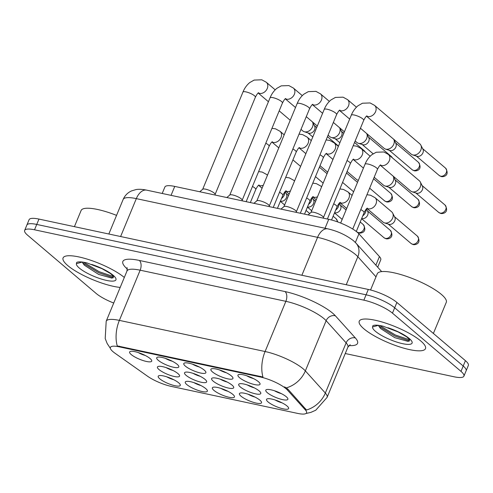 <?xml version="1.0" encoding="UTF-8"?>
<svg xmlns="http://www.w3.org/2000/svg" width="493" height="493" viewBox="0 0 493 493"><rect width="100%" height="100%" fill="white"/><g stroke="black" fill="none" stroke-linecap="round" stroke-linejoin="round"><path stroke-width="0.74" d="M259.959 400.217A11.949 2.909 22.5 0 1 261.45 401.943A11.949 2.909 22.5 0 1 254.289 402.602A11.949 2.909 22.5 0 1 241.003 396.169A11.949 2.909 22.5 0 1 240.079 393.087A11.949 2.909 22.5 0 1 249.415 394.659A11.949 2.909 22.5 0 1 259.959 400.217M248.115 394.215A7.469 1.818 -157.5 0 0 254.973 397.056M232.881 394.431A11.949 2.909 22.5 0 1 234.366 396.156A11.949 2.909 22.5 0 1 227.205 396.816A11.949 2.909 22.5 0 1 213.925 390.382A11.949 2.909 22.5 0 1 212.994 387.301A11.949 2.909 22.5 0 1 222.337 388.872A11.949 2.909 22.5 0 1 232.881 394.431M221.03 388.429A7.469 1.818 -157.5 0 0 227.889 391.269M205.797 388.644A11.949 2.909 22.5 0 1 207.288 390.37A11.949 2.909 22.5 0 1 200.127 391.029A11.949 2.909 22.5 0 1 186.841 384.595A11.949 2.909 22.5 0 1 185.916 381.514A11.949 2.909 22.5 0 1 195.253 383.086A11.949 2.909 22.5 0 1 205.797 388.644M193.952 382.642A7.469 1.818 -157.5 0 0 200.805 385.483M178.719 382.858A11.949 2.909 22.5 0 1 180.204 384.583A11.949 2.909 22.5 0 1 173.043 385.243A11.949 2.909 22.5 0 1 159.763 378.809A11.949 2.909 22.5 0 1 158.832 375.728A11.949 2.909 22.5 0 1 168.175 377.299A11.949 2.909 22.5 0 1 178.719 382.858M166.868 376.855A7.469 1.818 -157.5 0 0 173.727 379.696M287.043 406.004A11.949 2.909 22.5 0 1 288.528 407.729A11.949 2.909 22.5 0 1 281.374 408.389A11.949 2.909 22.5 0 1 268.087 401.949A11.949 2.909 22.5 0 1 267.157 398.874A11.949 2.909 22.5 0 1 276.499 400.445A11.949 2.909 22.5 0 1 287.043 406.004M275.193 400.002A7.469 1.818 -157.5 0 0 282.051 402.843M259.219 390.974A11.949 2.909 22.5 0 1 260.705 392.699A11.949 2.909 22.5 0 1 253.55 393.359A11.949 2.909 22.5 0 1 240.264 386.925A11.949 2.909 22.5 0 1 239.333 383.844A11.949 2.909 22.5 0 1 248.675 385.415A11.949 2.909 22.5 0 1 259.219 390.974M247.369 384.971A7.469 1.818 -157.5 0 0 254.228 387.812M232.135 385.187A11.949 2.909 22.5 0 1 233.627 386.913A11.949 2.909 22.5 0 1 226.466 387.572A11.949 2.909 22.5 0 1 213.179 381.138A11.949 2.909 22.5 0 1 212.255 378.057A11.949 2.909 22.5 0 1 221.591 379.628A11.949 2.909 22.5 0 1 232.135 385.187M220.291 379.185A7.469 1.818 -157.5 0 0 227.15 382.026M205.057 379.4A11.949 2.909 22.5 0 1 206.542 381.126A11.949 2.909 22.5 0 1 199.382 381.785A11.949 2.909 22.5 0 1 186.101 375.352A11.949 2.909 22.5 0 1 185.171 372.27A11.949 2.909 22.5 0 1 194.513 373.842A11.949 2.909 22.5 0 1 205.057 379.4M193.207 373.398A7.469 1.818 -157.5 0 0 200.066 376.239M177.973 373.614A11.949 2.909 22.5 0 1 179.464 375.339A11.949 2.909 22.5 0 1 172.304 375.999A11.949 2.909 22.5 0 1 159.017 369.565A11.949 2.909 22.5 0 1 158.093 366.484A11.949 2.909 22.5 0 1 167.429 368.055A11.949 2.909 22.5 0 1 177.973 373.614M166.129 367.612A7.469 1.818 -157.5 0 0 172.981 370.453M286.297 396.76A11.949 2.909 22.5 0 1 287.789 398.486A11.949 2.909 22.5 0 1 280.628 399.145A11.949 2.909 22.5 0 1 267.348 392.711A11.949 2.909 22.5 0 1 266.417 389.63A11.949 2.909 22.5 0 1 275.753 391.202A11.949 2.909 22.5 0 1 286.297 396.76M274.453 390.758A7.469 1.818 -157.5 0 0 281.312 393.599M231.396 375.943A11.949 2.909 22.5 0 1 232.881 377.669A11.949 2.909 22.5 0 1 225.726 378.328A11.949 2.909 22.5 0 1 212.44 371.895A11.949 2.909 22.5 0 1 211.509 368.819A11.949 2.909 22.5 0 1 220.852 370.385A11.949 2.909 22.5 0 1 231.396 375.943M219.545 369.941A7.469 1.818 -157.5 0 0 226.404 372.782M204.312 370.157A11.949 2.909 22.5 0 1 205.803 371.882A11.949 2.909 22.5 0 1 198.642 372.548A11.949 2.909 22.5 0 1 185.356 366.108A11.949 2.909 22.5 0 1 184.431 363.033A11.949 2.909 22.5 0 1 193.767 364.598A11.949 2.909 22.5 0 1 204.312 370.157M192.467 364.154A7.469 1.818 -157.5 0 0 199.326 366.995M177.233 364.37A11.949 2.909 22.5 0 1 178.719 366.096A11.949 2.909 22.5 0 1 171.558 366.761A11.949 2.909 22.5 0 1 158.278 360.321A11.949 2.909 22.5 0 1 157.347 357.246A11.949 2.909 22.5 0 1 166.689 358.812A11.949 2.909 22.5 0 1 177.233 364.37M165.383 358.368A7.469 1.818 -157.5 0 0 172.242 361.209M150.149 358.584A11.949 2.909 22.5 0 1 151.641 360.309A11.949 2.909 22.5 0 1 144.48 360.975A11.949 2.909 22.5 0 1 131.193 354.535A11.949 2.909 22.5 0 1 130.269 351.46A11.949 2.909 22.5 0 1 139.605 353.025A11.949 2.909 22.5 0 1 150.149 358.584M138.305 352.581A7.469 1.818 -157.5 0 0 145.158 355.422M258.474 381.73A11.949 2.909 22.5 0 1 259.965 383.455A11.949 2.909 22.5 0 1 252.804 384.115A11.949 2.909 22.5 0 1 239.524 377.681A11.949 2.909 22.5 0 1 238.594 374.6A11.949 2.909 22.5 0 1 247.93 376.171A11.949 2.909 22.5 0 1 258.474 381.73M246.629 375.728A7.469 1.818 -157.5 0 0 253.488 378.569M114.955 353.198A20.164 4.912 22.5 0 1 113.026 351.706A20.164 4.912 22.5 0 1 110.389 347.405A20.164 4.912 22.5 0 1 119.275 346.85L260.255 376.972A20.164 4.912 22.5 0 1 287.431 390.049L305.37 409.936A20.164 4.912 22.5 0 1 306.56 412.851A20.164 4.912 22.5 0 1 297.667 413.411L171.311 386.413A20.164 4.912 22.5 0 1 147.518 376.208L114.955 353.198M162.209 193.466L164.872 187.032A22.407 5.46 22.5 0 1 174.75 186.416L328.739 219.311A22.407 5.46 22.5 0 1 358.935 233.842L379.437 256.576A22.407 5.46 22.5 0 1 380.756 259.817L377.693 267.206M67.769 265.567A35.847 8.732 -157.5 0 0 120.2 287.419A35.847 8.732 -157.5 0 1 67.769 265.567A35.847 8.732 -157.5 0 1 63.079 257.925A35.847 8.732 -157.5 0 0 67.769 265.567M363.933 328.849A35.847 8.732 -157.5 0 0 399.731 346.936A35.847 8.732 -157.5 0 0 425.484 348.643A35.847 8.732 -157.5 0 0 420.794 340.996A35.847 8.732 -157.5 0 0 384.996 322.909A35.847 8.732 -157.5 0 0 359.243 321.202A35.847 8.732 -157.5 0 0 363.933 328.849A35.847 8.732 -157.5 0 0 399.731 346.936A35.847 8.732 -157.5 0 0 425.484 348.643A35.847 8.732 -157.5 0 0 420.794 340.996A35.847 8.732 -157.5 0 0 384.996 322.909A35.847 8.732 -157.5 0 0 359.243 321.202A35.847 8.732 -157.5 0 0 363.933 328.849M110.346 348.323L107.178 343.535L105.2 338.543L106.198 321.214A29.876 7.278 22.5 0 1 119.368 320.388A26.141 15.295 102.1 0 0 117.242 345.895L262.954 377.028A26.141 15.295 -77.9 0 1 265.086 351.521A29.876 7.278 22.5 0 1 303.201 368.844A29.876 7.278 22.5 0 1 305.352 370.896L325.337 393.057A29.876 7.278 22.5 0 1 327.099 397.376L347.885 347.183A29.876 7.278 -157.5 0 0 346.123 342.869L326.138 320.703A29.876 7.278 -157.5 0 0 323.993 318.651A29.876 7.278 -157.5 0 0 285.872 301.328L140.16 270.195A29.876 7.278 -157.5 0 0 126.984 271.021L127.108 267.625M345.26 353.53L454.035 376.775A22.407 5.46 -157.5 0 0 463.913 376.153L468.35 365.449A22.407 5.46 -157.5 0 0 465.423 360.673L396.89 302.443L394.671 307.792A22.407 5.46 -157.5 0 0 366.083 294.802L36.747 224.438A22.407 5.46 -157.5 0 0 26.869 225.054A22.407 5.46 -157.5 0 1 36.747 224.438L366.083 294.802A22.407 5.46 -157.5 0 1 394.671 307.792L463.204 366.022L394.671 307.792L392.459 313.147A22.407 5.46 -157.5 0 0 363.865 300.157L34.528 229.793A22.407 5.46 -157.5 0 0 24.65 230.41A22.407 5.46 -157.5 0 0 27.577 235.186L96.11 293.415A22.407 5.46 -157.5 0 0 113.729 303.035M466.131 370.804A22.407 5.46 -157.5 0 0 463.204 366.022A22.407 5.46 -157.5 0 1 466.131 370.804M284.59 386.857L287.832 389.076L306.467 409.997A26.141 22.567 -42 0 0 325.337 393.057L346.123 342.869A7.469 6.446 138 0 1 355.354 337.951A37.345 9.096 22.5 0 1 348.952 345.562M124.322 277.46A35.847 8.732 -157.5 0 0 88.549 259.54A35.847 8.732 -157.5 0 0 63.079 257.925A35.847 8.732 -157.5 0 1 88.549 259.54A35.847 8.732 -157.5 0 1 124.322 277.46M463.913 376.153A22.407 5.46 -157.5 0 0 460.986 371.377L392.459 313.147M396.89 302.443A22.407 5.46 -157.5 0 0 368.302 289.453L38.965 219.083A22.407 5.46 -157.5 0 0 29.087 219.705L24.65 230.41M308.063 214.899L311.108 212.335A6.723 1.639 22.5 0 1 316.192 212.951A6.723 1.639 22.5 0 1 322.521 216.217A6.723 1.639 22.5 0 1 323.426 217.444L323.494 218.196M311.015 212.409L351.281 115.202C352.852 111.338 355.12 108.17 358.084 105.705L362.478 103.216L370.12 102.951L374.6 105.397L419.833 143.833A6.723 5.201 130.4 0 1 420.831 145.102A6.723 5.201 130.4 0 1 420.812 150.094A6.723 5.201 130.4 0 1 412.986 154.975A6.723 5.201 130.4 0 1 412.542 154.857A6.723 5.201 130.4 0 1 411.125 154.075L366.521 116.175M420.831 145.102L422.951 149.237A4.856 3.753 130.4 0 1 422.939 152.842A4.856 3.753 130.4 0 1 417.288 156.367A4.856 3.753 130.4 0 1 416.967 156.281L412.542 154.857M380.337 165.143A6.723 5.201 130.4 0 0 381.169 165.488A6.723 5.201 130.4 0 0 381.496 165.568A6.723 5.201 130.4 0 0 388.73 161.846A6.723 5.201 130.4 0 0 388.342 154.426L419.29 180.721A6.723 5.201 130.4 0 1 420.295 181.991A6.723 5.201 130.4 0 1 420.27 186.983A6.723 5.201 130.4 0 1 412.444 191.863A6.723 5.201 130.4 0 1 412 191.746A6.723 5.201 130.4 0 1 410.589 190.964L380.263 165.198M420.295 181.991L422.415 186.126A4.856 3.753 130.4 0 1 422.396 189.731A4.856 3.753 130.4 0 1 416.745 193.256A4.856 3.753 130.4 0 1 416.425 193.17L412 191.746M366.995 208.385A6.723 5.201 130.4 0 0 367.827 208.724A6.723 5.201 130.4 0 0 368.16 208.81A6.723 5.201 130.4 0 0 375.389 205.082A6.723 5.201 130.4 0 0 375.007 197.662L391.67 211.824A6.723 5.201 130.4 0 1 392.668 213.093A6.723 5.201 130.4 0 1 392.65 218.085A6.723 5.201 130.4 0 1 384.823 222.965A6.723 5.201 130.4 0 1 384.38 222.848A6.723 5.201 130.4 0 1 382.962 222.066L366.921 208.434M392.668 213.093L394.788 217.228A4.856 3.753 130.4 0 1 394.776 220.833A4.856 3.753 130.4 0 1 389.119 224.358A4.856 3.753 130.4 0 1 388.804 224.272L384.38 222.848M280.979 209.112L284.023 206.549A6.723 1.639 22.5 0 1 289.114 207.165A6.723 1.639 22.5 0 1 295.436 210.431A6.723 1.639 22.5 0 1 296.348 211.657L296.41 212.409M385.464 149.071L389.883 150.494A4.856 3.753 130.4 0 0 390.203 150.581A4.856 3.753 130.4 0 0 395.854 147.056A4.856 3.753 130.4 0 0 395.873 143.451L393.753 139.316A6.723 5.201 130.4 0 1 393.753 139.316A6.723 5.201 130.4 0 1 393.728 144.307A6.723 5.201 130.4 0 1 385.902 149.188A6.723 5.201 130.4 0 1 385.464 149.071A6.723 5.201 130.4 0 1 384.047 148.288L360.438 128.229M253.901 203.326L256.945 200.762A6.723 1.639 22.5 0 1 262.029 201.384A6.723 1.639 22.5 0 1 268.358 204.644A6.723 1.639 22.5 0 1 269.264 205.871L269.332 206.622M366.669 133.523A6.723 5.201 130.4 0 1 366.669 133.529A6.723 5.201 130.4 0 1 366.65 138.521A6.723 5.201 130.4 0 1 358.824 143.401A6.723 5.201 130.4 0 1 358.38 143.284A6.723 5.201 130.4 0 1 356.963 142.502L355.163 140.967M366.669 133.529L368.789 137.664A4.856 3.753 130.4 0 1 368.776 141.269A4.856 3.753 130.4 0 1 363.119 144.794A4.856 3.753 130.4 0 1 362.805 144.708L358.38 143.284M226.817 197.539L229.861 194.975A6.723 1.639 22.5 0 1 234.951 195.598A6.723 1.639 22.5 0 1 241.274 198.858A6.723 1.639 22.5 0 1 242.186 200.084L242.248 200.836M331.302 137.498L335.721 138.921A4.856 3.753 130.4 0 0 336.041 139.008A4.856 3.753 130.4 0 0 341.692 135.483A4.856 3.753 130.4 0 0 341.711 131.877L339.591 127.742A6.723 5.201 130.4 0 1 339.591 127.742A6.723 5.201 130.4 0 1 339.566 132.734A6.723 5.201 130.4 0 1 331.74 137.615A6.723 5.201 130.4 0 1 331.302 137.498A6.723 5.201 130.4 0 1 329.885 136.715L328.079 135.181M199.739 191.752L202.783 189.195A6.723 1.639 22.5 0 1 207.867 189.811A6.723 1.639 22.5 0 1 214.196 193.071A6.723 1.639 22.5 0 1 215.102 194.297L215.17 195.049M304.218 131.711L308.643 133.135A4.856 3.753 130.4 0 0 308.957 133.221A4.856 3.753 130.4 0 0 314.614 129.696A4.856 3.753 130.4 0 0 314.626 126.091L312.507 121.956A6.723 5.201 130.4 0 1 312.507 121.956A6.723 5.201 130.4 0 1 312.488 126.947A6.723 5.201 130.4 0 1 304.662 131.828A6.723 5.201 130.4 0 1 304.218 131.711A6.723 5.201 130.4 0 1 302.801 130.928L301.001 129.4M393.204 176.198A6.723 5.201 130.4 0 1 393.211 176.204A6.723 5.201 130.4 0 1 393.186 181.196A6.723 5.201 130.4 0 1 385.36 186.077A6.723 5.201 130.4 0 1 384.922 185.96A6.723 5.201 130.4 0 1 383.505 185.177L374.181 177.252M393.211 176.204L395.331 180.339A4.856 3.753 130.4 0 1 395.312 183.944A4.856 3.753 130.4 0 1 389.661 187.469A4.856 3.753 130.4 0 1 389.347 187.383L384.922 185.96M358.362 180.309A6.723 5.201 130.4 0 1 358.282 180.29A6.723 5.201 130.4 0 1 357.838 180.173A6.723 5.201 130.4 0 1 356.427 179.39L347.097 171.465M366.108 209.229A6.723 5.201 130.4 0 1 365.566 212.298A6.723 5.201 130.4 0 1 362.756 215.872M366.404 208.903L367.71 211.442A4.856 3.753 130.4 0 1 367.692 215.047A4.856 3.753 130.4 0 1 362.041 218.572A4.856 3.753 130.4 0 1 361.72 218.485L361.677 218.473M116.558 215.373A37.345 9.096 -157.5 0 0 81.105 210.511L74.412 226.657M82.257 262.042A16.885 4.11 -157.5 0 0 82.639 262.818L84.297 265.154L98.575 274.379L112.133 278.188L113.335 276.117L110.475 273.547L101.946 268.648L86.885 262.911C81.881 261.728 78.492 261.555 76.705 262.381L76.403 263.656L81.474 262.294M82.639 262.818L82.386 262.054M113.532 277.725L98.686 272.746L82.688 262.917M113.624 276.61L99.13 271.686L83.557 262.227M433.39 333.453L446.27 302.369A37.345 9.096 -157.5 0 0 441.383 294.407A37.345 9.096 -157.5 0 0 404.094 275.562A37.345 9.096 -157.5 0 0 377.268 273.788L370.557 289.983M378.427 325.318A16.885 4.11 -157.5 0 0 378.809 326.095L380.46 328.43L394.739 337.656L408.296 341.47L409.498 339.394L406.645 336.83L398.11 331.931L383.049 326.187C378.045 325.01 374.655 324.832 372.874 325.663L372.566 326.939L377.638 325.571M378.809 326.095L378.55 325.337M409.701 341.008L394.85 336.029L378.852 326.2M409.788 339.887L395.294 334.969L379.721 325.503M339.024 203.443A6.723 5.201 130.4 0 1 338.488 206.512A6.723 5.201 130.4 0 1 335.671 210.086M339.326 203.116L340.626 205.655A4.856 3.753 130.4 0 1 340.614 209.26A4.856 3.753 130.4 0 1 334.957 212.785A4.856 3.753 130.4 0 1 334.642 212.699L334.599 212.686M311.946 197.656A6.723 5.201 130.4 0 1 311.403 200.725A6.723 5.201 130.4 0 1 308.593 204.299M312.242 197.329L313.548 199.868A4.856 3.753 130.4 0 1 313.53 203.473A4.856 3.753 130.4 0 1 307.878 206.998A4.856 3.753 130.4 0 1 307.558 206.912L307.515 206.9M284.862 191.869A6.723 5.201 130.4 0 1 284.319 194.938A6.723 5.201 130.4 0 1 281.509 198.513M285.164 191.543L286.464 194.082A4.856 3.753 130.4 0 1 286.445 197.687A4.856 3.753 130.4 0 1 280.794 201.212A4.856 3.753 130.4 0 1 280.48 201.126L280.431 201.113M260.255 376.972L260.526 376.313M287.431 390.049L287.832 389.076M305.37 409.936L305.771 408.968M119.275 346.85L119.552 346.191M171.046 195.357L174.75 186.416M375.869 265.179L379.437 256.576M355.367 242.47L358.935 233.842M325.035 228.259L328.739 219.311M285.04 291.573A7.469 4.369 -77.9 0 1 285.872 301.328L265.086 351.521L119.368 320.388L140.16 270.195A7.469 4.369 -77.9 0 0 139.328 260.44L285.04 291.573A37.345 9.096 22.5 0 1 332.689 313.228A37.345 9.096 22.5 0 1 335.369 315.791L355.354 337.951M286.334 387.874A26.141 22.567 -42 0 0 305.352 370.896L326.138 320.703A7.469 6.446 138 0 1 335.369 315.791M127.379 269.123A37.345 9.096 22.5 0 1 139.328 260.44M363.865 300.157L368.302 289.453M34.528 229.793L38.965 219.083M460.986 371.377L465.423 360.673M375.999 276.856L357.844 256.724A29.876 7.278 -157.5 0 0 355.7 254.671A29.876 7.278 -157.5 0 0 317.578 237.349L136.321 198.624A29.876 7.278 -157.5 0 0 123.151 199.449C124.852 195.53 127.644 192.683 131.532 190.914L135.92 189.602C138.675 189.065 142.255 189.25 146.661 190.144L327.913 228.869A14.938 8.738 -77.9 0 0 317.578 237.349L301.876 275.26M120.619 236.529L136.321 198.624A14.938 8.738 -77.9 0 1 146.661 190.144M346.24 284.738L357.844 256.724A14.938 12.898 -42 0 0 356.014 243.16L381.662 271.606M440.619 176.198A4.856 3.753 130.4 0 1 439.281 175.545L441.408 176.593A4.856 2.841 -77.9 0 1 440.619 176.198A4.856 3.753 130.4 0 0 445.845 173.505A4.856 3.753 130.4 0 0 445.567 168.144L422.68 148.695M351.281 115.202A6.723 1.639 22.5 0 1 354.59 115.097A6.723 1.639 22.5 0 1 362.823 118.918A6.723 1.639 22.5 0 1 363.705 120.347C365.251 117.389 366.348 115.898 367.002 115.88M374.6 105.397A6.723 5.201 130.4 0 1 374.988 112.817A6.723 5.201 130.4 0 1 367.753 116.545A6.723 5.201 130.4 0 1 367.427 116.459A6.723 5.201 130.4 0 1 366.595 116.12M440.083 213.087A4.856 3.753 130.4 0 1 438.739 212.434L440.865 213.481A4.856 2.841 -77.9 0 1 440.083 213.087A4.856 3.753 130.4 0 0 445.302 210.394A4.856 3.753 130.4 0 0 445.025 205.033L422.137 185.584M340.657 223.064L365.023 164.231A6.723 1.639 22.5 0 1 368.333 164.12A6.723 1.639 22.5 0 1 376.566 167.94A6.723 1.639 22.5 0 1 377.447 169.376L352.729 229.042M412.456 244.189A4.856 3.753 130.4 0 1 411.119 243.536L413.245 244.583A4.856 2.841 -77.9 0 1 412.456 244.189A4.856 3.753 130.4 0 0 417.682 241.496A4.856 3.753 130.4 0 0 417.405 236.141L394.511 216.692M360.784 209.593A6.723 1.639 22.5 0 1 363.224 211.177A6.723 1.639 22.5 0 1 364.105 212.612L356.291 231.47M413.541 170.412A4.856 3.753 130.4 0 1 412.197 169.758L414.33 170.806A4.856 2.841 -77.9 0 1 413.541 170.412A4.856 3.753 130.4 0 0 418.76 167.719A4.856 3.753 130.4 0 0 418.483 162.357L395.596 142.908M283.937 206.622L324.203 109.415A6.723 1.639 22.5 0 1 327.506 109.31A6.723 1.639 22.5 0 1 335.745 113.131A6.723 1.639 22.5 0 1 336.62 114.561C338.167 111.603 339.264 110.112 339.917 110.093M324.203 109.415C325.774 105.551 328.042 102.384 331.006 99.919L335.4 97.429L343.042 97.164L347.522 99.611A6.723 5.201 130.4 0 1 347.91 107.03A6.723 5.201 130.4 0 1 340.675 110.759A6.723 5.201 130.4 0 1 340.343 110.672A6.723 5.201 130.4 0 1 339.511 110.333M256.853 200.836L297.119 103.629A6.723 1.639 22.5 0 1 300.428 103.524A6.723 1.639 22.5 0 1 308.661 107.345A6.723 1.639 22.5 0 1 309.542 108.774C311.089 105.816 312.186 104.325 312.839 104.306M297.119 103.629C298.69 99.765 300.958 96.597 303.922 94.132L308.316 91.643L315.958 91.378L320.438 93.824A6.723 5.201 130.4 0 1 320.826 101.244A6.723 5.201 130.4 0 1 313.591 104.972A6.723 5.201 130.4 0 1 313.265 104.886A6.723 5.201 130.4 0 1 312.433 104.547M368.511 137.128L391.405 156.571A4.856 3.753 130.4 0 1 392.237 157.729M229.775 195.055L270.041 97.842A6.723 1.639 22.5 0 1 273.344 97.737A6.723 1.639 22.5 0 1 281.577 101.558A6.723 1.639 22.5 0 1 282.458 102.988C284.005 100.03 285.102 98.538 285.755 98.52M270.041 97.842C271.606 93.978 273.874 90.811 276.844 88.346L281.238 85.856L288.88 85.591L293.36 88.037A6.723 5.201 130.4 0 1 293.748 95.457A6.723 5.201 130.4 0 1 286.513 99.185A6.723 5.201 130.4 0 1 286.18 99.099A6.723 5.201 130.4 0 1 285.348 98.76M354.541 142.477L364.321 150.79A4.856 3.753 130.4 0 1 365.153 151.943M202.691 189.269L242.957 92.055A6.723 1.639 22.5 0 1 246.26 91.951A6.723 1.639 22.5 0 1 254.499 95.771A6.723 1.639 22.5 0 1 255.38 97.201C256.927 94.243 258.024 92.752 258.671 92.733M242.957 92.055C244.528 88.192 246.796 85.024 249.76 82.559L254.154 80.069L261.795 79.804L266.275 82.251A6.723 5.201 130.4 0 1 266.664 89.671A6.723 5.201 130.4 0 1 259.429 93.399A6.723 5.201 130.4 0 1 259.102 93.313A6.723 5.201 130.4 0 1 258.264 92.974M327.457 136.69L337.243 145.004A4.856 3.753 130.4 0 1 338.075 146.156M412.998 207.3A4.856 3.753 130.4 0 1 411.655 206.647L413.787 207.695A4.856 2.841 -77.9 0 1 412.998 207.3A4.856 3.753 130.4 0 0 418.224 204.607A4.856 3.753 130.4 0 0 417.941 199.246L395.053 179.803M347.041 160.564A6.723 1.639 22.5 0 1 349.482 162.154A6.723 1.639 22.5 0 1 350.363 163.59L327.401 219.028M370.181 156.213L361.264 148.639A6.723 5.201 130.4 0 1 361.652 156.059A6.723 5.201 130.4 0 1 354.418 159.781A6.723 5.201 130.4 0 1 354.085 159.701A6.723 5.201 130.4 0 1 353.253 159.356M385.914 201.514A4.856 3.753 130.4 0 1 384.577 200.861L386.703 201.908A4.856 2.841 -77.9 0 1 385.914 201.514A4.856 3.753 130.4 0 0 391.14 198.821A4.856 3.753 130.4 0 0 390.863 193.466L373.558 178.762M319.963 154.777A6.723 1.639 22.5 0 1 322.404 156.367A6.723 1.639 22.5 0 1 323.285 157.803L300.317 213.241M337.243 145.004L338.364 146.39L334.18 142.853A6.723 5.201 130.4 0 1 334.568 150.273A6.723 5.201 130.4 0 1 327.334 153.995A6.723 5.201 130.4 0 1 327.007 153.915A6.723 5.201 130.4 0 1 326.169 153.569M292.879 148.997A6.723 1.639 22.5 0 1 295.319 150.581A6.723 1.639 22.5 0 1 296.201 152.017L273.239 207.454M311.28 140.616L307.102 137.066A6.723 5.201 130.4 0 1 307.484 144.486A6.723 5.201 130.4 0 1 300.255 148.208A6.723 5.201 130.4 0 1 299.923 148.128A6.723 5.201 130.4 0 1 299.091 147.783M385.378 238.402A4.856 3.753 130.4 0 1 384.035 237.749L386.161 238.797A4.856 2.841 -77.9 0 1 385.378 238.402A4.856 3.753 130.4 0 0 390.598 235.709A4.856 3.753 130.4 0 0 390.32 230.354L367.433 210.905M333.706 203.806A6.723 1.639 22.5 0 1 336.146 205.39A6.723 1.639 22.5 0 1 337.027 206.826L331.567 220.001M352.101 195.425L347.922 191.876A6.723 5.201 130.4 0 1 348.311 199.295A6.723 5.201 130.4 0 1 341.076 203.024A6.723 5.201 130.4 0 1 340.749 202.937A6.723 5.201 130.4 0 1 339.911 202.598M76.403 263.656A21.365 5.207 -157.5 0 0 79.256 268.026A21.365 5.207 -157.5 0 0 106.519 280.412A21.365 5.207 -157.5 0 0 113.143 275.26A21.365 5.207 -157.5 0 0 91.686 264.445M372.566 326.939A21.365 5.207 -157.5 0 0 375.42 331.302A21.365 5.207 -157.5 0 0 402.682 343.689A21.365 5.207 -157.5 0 0 409.307 338.543A21.365 5.207 -157.5 0 0 387.855 327.722M265.801 143.21A6.723 1.639 22.5 0 1 268.241 144.794A6.723 1.639 22.5 0 1 269.123 146.23L246.155 201.668M284.196 134.829L280.018 131.28A6.723 5.201 130.4 0 1 280.406 138.699A6.723 5.201 130.4 0 1 273.171 142.422A6.723 5.201 130.4 0 1 272.845 142.341A6.723 5.201 130.4 0 1 272.007 141.996M358.294 232.616A4.856 3.753 130.4 0 1 356.95 231.963L359.083 233.01A4.856 2.841 -77.9 0 1 358.294 232.616A4.856 3.753 130.4 0 0 363.52 229.923A4.856 3.753 130.4 0 0 363.242 224.568L360.217 221.998M306.621 198.02A6.723 1.639 22.5 0 1 309.062 199.603A6.723 1.639 22.5 0 1 309.943 201.039L304.52 214.141M317.48 196.812A6.723 5.201 130.4 0 1 313.998 197.237A6.723 5.201 130.4 0 1 313.665 197.151A6.723 5.201 130.4 0 1 312.833 196.812M321.639 186.767L320.844 186.089A6.723 5.201 130.4 0 1 321.578 186.915M279.543 192.233A6.723 1.639 22.5 0 1 281.984 193.823A6.723 1.639 22.5 0 1 282.859 195.253L277.436 208.354M290.402 191.025A6.723 5.201 130.4 0 1 286.914 191.45A6.723 5.201 130.4 0 1 286.587 191.364A6.723 5.201 130.4 0 1 285.749 191.025M294.561 180.98L293.76 180.302A6.723 5.201 130.4 0 1 294.5 181.128M333.139 216.211L336.158 218.781A4.856 3.753 130.4 0 1 337.249 221.776M252.459 186.446A6.723 1.639 22.5 0 1 254.899 188.036A6.723 1.639 22.5 0 1 255.781 189.466L250.352 202.568M263.317 185.239A6.723 5.201 130.4 0 1 259.836 185.664A6.723 5.201 130.4 0 1 259.503 185.578A6.723 5.201 130.4 0 1 258.671 185.239M267.477 175.194L266.682 174.516A6.723 5.201 130.4 0 1 267.416 175.342M306.054 210.425L309.08 212.994A4.856 3.753 130.4 0 1 309.61 213.592M305.987 413.498L310.849 412.394L315.76 410.219L327.099 397.376M106.198 321.214L126.984 271.021M347.885 347.183L350.203 344.699M327.913 228.869C337.687 231.137 346.222 235.093 353.524 240.757L356.014 243.16M123.151 199.449L108.836 234.015M323.439 217.555L363.705 120.347M439.281 175.545L416.388 156.096M445.567 168.144C450.238 175.853 443.152 177.042 441.408 176.593M388.342 154.426L383.862 151.973L376.221 152.238L371.827 154.728C368.863 157.199 366.595 160.367 365.023 164.231M380.744 164.902C380.091 164.921 378.994 166.412 377.447 169.376M438.739 212.434L415.852 192.985M445.025 205.033C449.696 212.742 442.609 213.931 440.865 213.481M375.007 197.662L370.526 195.216L366.94 194.729M367.402 208.138C366.749 208.163 365.652 209.654 364.105 212.612M411.119 243.536L388.225 224.087M417.405 236.141C422.076 243.844 414.989 245.039 413.245 244.583M347.522 99.611L356.439 107.191M296.355 211.768L336.62 114.561M339.437 110.389L349.679 119.084M412.197 169.758L389.31 150.31M418.483 162.357C423.154 170.067 416.067 171.256 414.33 170.806M320.438 93.824L329.361 101.404M269.277 205.982L309.542 108.774M312.359 104.602L322.595 113.298M333.354 122.443L344.397 131.822M373.127 153.785L362.226 144.523M391.405 156.571L392.545 157.994M293.36 88.037L302.277 95.617M343.775 133.332L341.433 131.341M242.192 200.195L282.458 102.988M285.274 98.816L295.51 107.511M306.276 116.656L317.319 126.035M339.874 142.754L335.148 138.736M364.321 150.79L365.467 152.208M266.275 82.251L275.199 89.831M316.691 127.545L314.349 125.555M215.114 194.408L255.38 97.201M258.196 93.029L268.432 101.724M279.192 110.87L290.235 120.249M312.79 136.968L308.063 132.95M361.264 148.639L356.784 146.193L353.198 145.706M353.66 159.116C353.006 159.134 351.91 160.626 350.363 163.59M353.179 159.412L363.415 168.107M411.655 206.647L388.767 187.198M417.941 199.246C422.612 206.955 415.525 208.145 413.787 207.695M334.18 142.853L329.7 140.406L326.12 139.92M358.349 180.339L357.838 180.173M326.576 153.329C325.928 153.348 324.832 154.839 323.285 157.803M326.101 153.625L332.954 159.449M384.577 200.861L369.651 188.184M390.863 193.466C395.534 201.169 388.447 202.364 386.703 201.908M307.102 137.066L302.622 134.62L299.035 134.133M357.517 182.355L346.474 172.975M299.498 147.543C298.844 147.567 297.747 149.052 296.201 152.017M299.017 147.838L305.876 153.662M320.019 165.679L327.679 172.193M353.617 191.777L342.573 182.398M347.922 191.876L343.442 189.429L339.862 188.942M340.318 202.352C339.671 202.376 338.574 203.868 337.027 206.826M339.843 202.648L346.696 208.477M384.035 237.749L361.591 218.682M390.32 230.354C394.992 238.057 387.905 239.253 386.161 238.797M280.018 131.28L275.538 128.833L271.957 128.346M327.056 173.696L319.396 167.189M272.413 141.756C271.766 141.781 270.669 143.266 269.123 146.23M271.939 142.052L278.791 147.875M292.934 159.898L300.594 166.406M323.149 183.119L315.489 176.611M320.844 186.089L316.364 183.642L312.778 183.156M346.074 209.981L340.349 205.119M313.24 196.565C312.587 196.59 311.49 198.081 309.943 201.039M312.759 196.861L316.235 199.819M356.95 231.963L356.316 231.42M342.173 219.403L334.513 212.896M363.242 224.568C367.914 232.271 360.827 233.466 359.083 233.01M293.76 180.302L289.28 177.856L285.7 177.369M315.612 201.323L313.271 199.332M286.156 190.785C285.509 190.803 284.406 192.295 282.859 195.253M285.681 191.081L289.157 194.032M311.712 210.745L307.429 207.109M336.158 218.781L337.847 221.992M266.682 174.516L262.196 172.069L258.615 171.582M288.528 195.536L286.186 193.546M259.078 184.998C258.424 185.017 257.328 186.508 255.781 189.466M258.597 185.294L262.073 188.246M284.627 204.959L280.351 201.323M309.08 212.994L309.647 213.561"/></g></svg>
